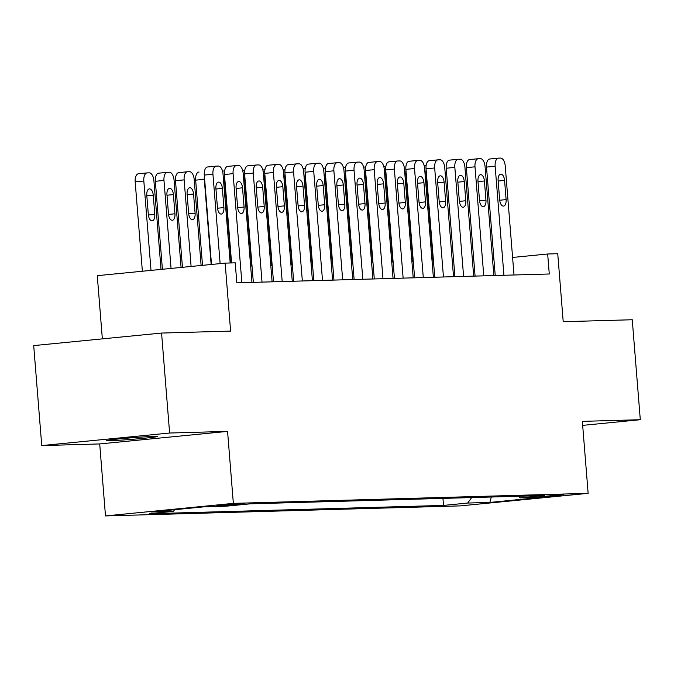<?xml version="1.0" encoding="UTF-8"?>
<svg xmlns="http://www.w3.org/2000/svg" width="674" height="674" viewBox="0 0 674 674"><rect width="100%" height="100%" fill="white"/><g stroke="black" fill="none" stroke-linecap="round" stroke-linejoin="round"><path stroke-width="1.01" d="M154.001 436.39A25.688 0.775 175.4 0 0 125.17 438.353A25.688 0.775 175.4 0 0 106.281 440.627A25.688 0.775 175.4 0 0 109.769 440.737A25.688 0.775 175.4 0 0 138.6 438.774A25.688 0.775 175.4 0 0 157.489 436.508A25.688 0.775 175.4 0 0 154.001 436.39M563.371 494.64L539.512 496.763L555.671 495.837L563.371 494.64M105.489 515.922L460.266 505.888L588.141 493.343L233.356 503.377L105.489 515.922L99.701 443.939L227.568 431.394L169.612 433.028L41.746 445.581L99.701 443.939M41.746 445.581L33.7 345.602L161.566 333.057L230.609 331.103L225.141 263.121L97.275 275.666L102.355 338.87M582.673 425.37L640.3 419.717L632.254 319.746L563.211 321.7L557.743 253.71L547.667 253.997L512.585 257.443M169.612 433.028L161.566 333.057M225.141 263.121L235.218 262.835L236.827 282.827L549.276 273.989L547.667 253.997M216.859 505.963L244.409 503.79L216.826 505.593M518.533 496.249L520.235 497.892L544.424 495.516L250.121 503.84L225.925 506.216L203.75 506.84L151.22 511.996L173.395 511.372L149.207 513.74L443.509 505.416L467.697 503.048L471.648 497.581M520.235 497.892L542.401 497.26L489.872 502.416L467.697 503.048M227.568 431.394L233.356 503.377M640.3 419.717L582.344 421.36L588.141 493.343M493.916 259.136L492.526 259.178M473.755 259.709L472.364 259.751M453.602 260.282L452.212 260.316M433.441 260.846L432.051 260.889M413.28 261.419L411.89 261.461M393.127 261.992L391.737 262.026M372.966 262.557L371.576 262.599M352.814 263.13L351.415 263.172M332.653 263.702L331.263 263.736M312.492 264.267L311.102 264.309M292.339 264.84L290.949 264.882M272.178 265.413L270.788 265.446M252.017 265.977L250.627 266.019M174.6 509.704L173.395 511.372M442.944 498.389L443.509 505.416M489.872 502.416L491.287 497.024M220.128 263.61L212.942 174.229A8.029 4.027 84.4 0 1 216.186 166.124A8.029 4.027 84.4 0 1 216.329 166.116L218.342 166.065A8.029 4.027 84.4 0 1 223.018 173.943L230.179 262.978M216.051 166.149L207.685 166.967A8.029 4.027 -95.6 0 0 207.55 166.975A8.029 4.027 -95.6 0 0 204.298 175.08L211.493 264.461M215.907 188.577A6.42 3.218 -95.6 0 1 218.511 182.09A6.42 3.218 -95.6 0 1 222.361 188.391L223.903 207.592A6.42 3.218 -95.6 0 1 221.308 214.071A6.42 3.218 -95.6 0 1 217.458 207.769L215.907 188.577M151.01 270.392L143.823 181.011A8.029 4.027 84.4 0 1 147.067 172.906A8.029 4.027 84.4 0 1 147.21 172.898L149.224 172.839A8.029 4.027 84.4 0 1 153.899 180.725L161.035 269.406M142.374 271.243L135.179 181.862A8.029 4.027 -95.6 0 1 138.431 173.757A8.029 4.027 -95.6 0 1 138.566 173.749L146.932 172.932M146.789 195.359L148.339 214.551A6.42 3.218 84.4 0 0 152.189 220.853A6.42 3.218 84.4 0 0 154.784 214.374L153.242 195.174A6.42 3.218 84.4 0 0 149.392 188.872A6.42 3.218 84.4 0 0 146.789 195.359M241.865 282.684L233.094 173.665A8.029 4.027 84.4 0 1 236.347 165.56A8.029 4.027 84.4 0 1 236.481 165.551L238.503 165.492A8.029 4.027 84.4 0 1 243.179 173.378L251.95 282.406M236.203 165.577L227.846 166.394A8.029 4.027 -95.6 0 0 227.702 166.402A8.029 4.027 -95.6 0 0 224.459 174.507L231.57 262.936M236.069 188.004A6.42 3.218 -95.6 0 1 238.663 181.525A6.42 3.218 -95.6 0 1 242.522 187.827L244.064 207.019A6.42 3.218 -95.6 0 1 241.469 213.498A6.42 3.218 -95.6 0 1 237.61 207.204L236.069 188.004M262.026 282.12L253.256 173.092A8.029 4.027 84.4 0 1 256.499 164.987A8.029 4.027 84.4 0 1 256.642 164.978L258.656 164.919A8.029 4.027 84.4 0 1 263.332 172.805L272.102 281.833M256.364 165.004L248.007 165.829A8.029 4.027 -95.6 0 0 247.863 165.838A8.029 4.027 -95.6 0 0 244.611 173.934L253.34 282.364M256.23 187.439A6.42 3.218 -95.6 0 1 258.824 180.952A6.42 3.218 -95.6 0 1 262.675 187.254L264.225 206.446A6.42 3.218 -95.6 0 1 261.622 212.933A6.42 3.218 -95.6 0 1 257.771 206.632L256.23 187.439M282.187 281.547L273.417 172.519A8.029 4.027 84.4 0 1 276.66 164.414A8.029 4.027 84.4 0 1 276.803 164.405L278.817 164.355A8.029 4.027 84.4 0 1 283.493 172.232L292.263 281.26M276.517 164.439L268.159 165.256A8.029 4.027 -95.6 0 0 268.025 165.265A8.029 4.027 -95.6 0 0 264.772 173.37L273.492 281.791M276.382 186.867A6.42 3.218 -95.6 0 1 278.985 180.379A6.42 3.218 -95.6 0 1 282.836 186.681L284.377 205.882A6.42 3.218 -95.6 0 1 281.783 212.361A6.42 3.218 -95.6 0 1 277.932 206.059L276.382 186.867M302.34 280.974L293.569 171.954A8.029 4.027 84.4 0 1 296.821 163.849A8.029 4.027 84.4 0 1 296.956 163.841L298.978 163.782A8.029 4.027 84.4 0 1 303.645 171.668L312.424 280.696M296.678 163.866L288.32 164.683A8.029 4.027 -95.6 0 0 288.177 164.692A8.029 4.027 -95.6 0 0 284.933 172.797L293.653 281.227M296.543 186.294A6.42 3.218 -95.6 0 1 299.138 179.815A6.42 3.218 -95.6 0 1 302.997 186.117L304.538 205.309A6.42 3.218 -95.6 0 1 301.944 211.788A6.42 3.218 -95.6 0 1 298.085 205.494L296.543 186.294M171.061 268.429L163.976 180.438A8.029 4.027 84.4 0 1 167.228 172.342A8.029 4.027 84.4 0 1 167.363 172.333L169.385 172.274A8.029 4.027 84.4 0 1 174.06 180.16L181.079 267.443M162.417 269.271L155.34 181.289A8.029 4.027 -95.6 0 1 158.584 173.184A8.029 4.027 -95.6 0 1 158.727 173.176L167.085 172.359M166.95 194.786L168.492 213.978A6.42 3.218 84.4 0 0 172.35 220.28A6.42 3.218 84.4 0 0 174.945 213.801L173.403 194.601A6.42 3.218 84.4 0 0 169.553 188.307A6.42 3.218 84.4 0 0 166.95 194.786M191.104 266.457L184.137 179.874A8.029 4.027 84.4 0 1 187.38 171.769A8.029 4.027 84.4 0 1 187.524 171.76L189.537 171.702A8.029 4.027 84.4 0 1 194.213 179.587L201.122 265.48M182.46 267.308L175.493 180.716A8.029 4.027 -95.6 0 1 178.745 172.62A8.029 4.027 -95.6 0 1 178.888 172.611L187.246 171.786M187.111 194.213L188.653 213.414A6.42 3.218 84.4 0 0 192.503 219.716A6.42 3.218 84.4 0 0 195.106 213.228L193.556 194.036A6.42 3.218 84.4 0 0 189.706 187.734A6.42 3.218 84.4 0 0 187.111 194.213M211.147 264.494L204.298 179.301L195.654 180.152A8.029 4.027 -95.6 0 1 198.906 172.047A8.029 4.027 -95.6 0 1 199.041 172.038L198.906 172.047M202.512 265.337L195.654 180.152M204.382 176.057A8.029 4.027 84.4 0 0 204.298 179.301M231.224 262.944L224.45 178.728L223.414 178.837M224.535 175.484A8.029 4.027 84.4 0 0 224.45 178.728M322.501 280.409L313.73 171.381A8.029 4.027 84.4 0 1 316.974 163.277A8.029 4.027 84.4 0 1 317.117 163.268L319.131 163.209A8.029 4.027 84.4 0 1 323.806 171.095L332.577 280.123M316.839 163.293L308.473 164.119A8.029 4.027 -95.6 0 0 308.338 164.127A8.029 4.027 -95.6 0 0 305.086 172.224L313.814 280.654M316.704 185.729A6.42 3.218 -95.6 0 1 319.299 179.242A6.42 3.218 -95.6 0 1 323.149 185.544L324.7 204.736A6.42 3.218 -95.6 0 1 322.096 211.223A6.42 3.218 -95.6 0 1 318.246 204.921L316.704 185.729M251.68 265.986L244.611 178.163L243.567 178.265M244.696 174.92A8.029 4.027 84.4 0 0 244.611 178.163M342.662 279.836L333.883 170.808A8.029 4.027 84.4 0 1 337.135 162.704A8.029 4.027 84.4 0 1 337.278 162.695L339.292 162.645A8.029 4.027 84.4 0 1 343.967 170.522L352.738 279.55M336.992 162.729L328.634 163.546A8.029 4.027 -95.6 0 0 328.491 163.555A8.029 4.027 -95.6 0 0 325.247 171.659L333.967 280.081M336.857 185.156A6.42 3.218 -95.6 0 1 339.46 178.669A6.42 3.218 -95.6 0 1 343.31 184.971L344.852 204.171A6.42 3.218 -95.6 0 1 342.257 210.65A6.42 3.218 -95.6 0 1 338.407 204.348L336.857 185.156M271.833 265.421L264.764 177.591L263.728 177.692M264.848 174.347A8.029 4.027 84.4 0 0 264.764 177.591M362.814 279.263L354.044 170.236A8.029 4.027 84.4 0 1 357.296 162.139A8.029 4.027 84.4 0 1 357.431 162.131L359.444 162.072A8.029 4.027 84.4 0 1 364.12 169.958L372.899 278.985M357.153 162.156L348.795 162.973A8.029 4.027 -95.6 0 0 348.652 162.982A8.029 4.027 -95.6 0 0 345.408 171.086L354.128 279.516M357.018 184.583A6.42 3.218 -95.6 0 1 359.613 178.105A6.42 3.218 -95.6 0 1 363.471 184.406L365.013 203.599A6.42 3.218 -95.6 0 1 362.41 210.077A6.42 3.218 -95.6 0 1 358.56 203.784L357.018 184.583M291.994 264.848L284.925 177.018L283.889 177.119M285.009 173.774A8.029 4.027 84.4 0 0 284.925 177.018M382.975 278.699L374.205 169.671A8.029 4.027 84.4 0 1 377.448 161.566A8.029 4.027 84.4 0 1 377.592 161.558L379.605 161.499A8.029 4.027 84.4 0 1 384.281 169.385L393.052 278.413M377.314 161.583L368.948 162.409A8.029 4.027 -95.6 0 0 368.813 162.417A8.029 4.027 -95.6 0 0 365.561 170.514L374.289 278.943M377.17 184.019A6.42 3.218 -95.6 0 1 379.774 177.532A6.42 3.218 -95.6 0 1 383.624 183.833L385.166 203.026A6.42 3.218 -95.6 0 1 382.571 209.513A6.42 3.218 -95.6 0 1 378.721 203.211L377.17 184.019M312.146 264.275L305.086 176.453L304.041 176.554M305.17 173.21A8.029 4.027 84.4 0 0 305.086 176.453M403.136 278.126L394.357 169.098A8.029 4.027 84.4 0 1 397.609 160.993A8.029 4.027 84.4 0 1 397.744 160.985L399.766 160.934A8.029 4.027 84.4 0 1 404.442 168.812L413.213 277.84M397.466 161.019L389.109 161.836A8.029 4.027 -95.6 0 0 388.965 161.844A8.029 4.027 -95.6 0 0 385.722 169.949L394.442 278.37M397.331 183.446A6.42 3.218 -95.6 0 1 399.935 176.959A6.42 3.218 -95.6 0 1 403.785 183.261L405.327 202.461A6.42 3.218 -95.6 0 1 402.732 208.94A6.42 3.218 -95.6 0 1 398.873 202.638L397.331 183.446M332.307 263.711L325.239 175.88L324.202 175.981M325.323 172.637A8.029 4.027 84.4 0 0 325.239 175.88M423.289 277.553L414.518 168.525A8.029 4.027 84.4 0 1 417.762 160.429A8.029 4.027 84.4 0 1 417.905 160.42L419.919 160.361A8.029 4.027 84.4 0 1 424.595 168.247L433.365 277.275M417.627 160.446L409.27 161.263A8.029 4.027 -95.6 0 0 409.126 161.271A8.029 4.027 -95.6 0 0 405.874 169.376L414.603 277.806M417.492 182.873A6.42 3.218 -95.6 0 1 420.087 176.394A6.42 3.218 -95.6 0 1 423.938 182.688L425.488 201.888A6.42 3.218 -95.6 0 1 422.884 208.367A6.42 3.218 -95.6 0 1 419.034 202.074L417.492 182.873M352.468 263.138L345.4 175.307L344.355 175.409M345.484 172.064A8.029 4.027 84.4 0 0 345.4 175.307M443.45 276.989L434.679 167.961A8.029 4.027 84.4 0 1 437.923 159.856A8.029 4.027 84.4 0 1 438.066 159.848L440.08 159.789A8.029 4.027 84.4 0 1 444.756 167.674L453.526 276.702M437.788 159.873L429.422 160.698A8.029 4.027 -95.6 0 0 429.287 160.707A8.029 4.027 -95.6 0 0 426.035 168.803L434.764 277.233M437.645 182.3A6.42 3.218 -95.6 0 1 440.248 175.821A6.42 3.218 -95.6 0 1 444.099 182.123L445.64 201.315A6.42 3.218 -95.6 0 1 443.045 207.803A6.42 3.218 -95.6 0 1 439.195 201.501L437.645 182.3M372.621 262.565L365.561 174.743L364.516 174.844M365.645 171.499A8.029 4.027 84.4 0 0 365.561 174.743M463.602 276.416L454.832 167.388A8.029 4.027 84.4 0 1 458.084 159.283A8.029 4.027 84.4 0 1 458.219 159.275L460.241 159.216A8.029 4.027 84.4 0 1 464.917 167.101L473.687 276.129M457.941 159.308L449.583 160.126A8.029 4.027 -95.6 0 0 449.44 160.134A8.029 4.027 -95.6 0 0 446.196 168.239L454.916 276.66M457.806 181.736A6.42 3.218 -95.6 0 1 460.401 175.248A6.42 3.218 -95.6 0 1 464.26 181.55L465.801 200.751A6.42 3.218 -95.6 0 1 463.206 207.23A6.42 3.218 -95.6 0 1 459.348 200.928L457.806 181.736M392.782 262.001L385.713 174.17L384.677 174.271M385.798 170.926A8.029 4.027 84.4 0 0 385.713 174.17M483.764 275.843L474.993 166.815A8.029 4.027 84.4 0 1 478.237 158.719A8.029 4.027 84.4 0 1 478.38 158.71L480.394 158.651A8.029 4.027 84.4 0 1 485.069 166.537L493.84 275.565M478.102 158.735L469.736 159.553A8.029 4.027 -95.6 0 0 469.601 159.561A8.029 4.027 -95.6 0 0 466.349 167.666L475.077 276.096M477.967 181.163A6.42 3.218 -95.6 0 1 480.562 174.684A6.42 3.218 -95.6 0 1 484.412 180.977L485.962 200.178A6.42 3.218 -95.6 0 1 483.359 206.657A6.42 3.218 -95.6 0 1 479.509 200.355L477.967 181.163M412.943 261.428L405.874 173.597L404.83 173.698M405.959 170.353A8.029 4.027 84.4 0 0 405.874 173.597M503.925 275.278L495.146 166.251A8.029 4.027 84.4 0 1 498.398 158.146A8.029 4.027 84.4 0 1 498.541 158.137L500.555 158.078A8.029 4.027 84.4 0 1 505.23 165.964L514.001 274.992M498.255 158.163L489.897 158.988A8.029 4.027 -95.6 0 0 489.754 158.997A8.029 4.027 -95.6 0 0 486.51 167.093L495.23 275.523M498.12 180.59A6.42 3.218 -95.6 0 1 500.723 174.111A6.42 3.218 -95.6 0 1 504.573 180.413L506.115 199.605A6.42 3.218 -95.6 0 1 503.52 206.092A6.42 3.218 -95.6 0 1 499.67 199.79L498.12 180.59M433.096 260.855L426.027 173.033L424.991 173.134M426.111 169.789A8.029 4.027 84.4 0 0 426.027 173.033M221.232 505.104L221.291 505.837M204.298 175.08L212.942 174.229M222.361 188.391L215.95 189.023M223.903 207.592L217.5 208.215M143.823 181.011L135.179 181.862M146.831 195.805L153.242 195.174M148.381 214.998L154.784 214.374M224.459 174.507L233.094 173.665M242.522 187.827L236.102 188.45M244.064 207.019L237.661 207.651M244.611 173.934L253.256 173.092M262.675 187.254L256.263 187.886M264.225 206.446L257.813 207.078M264.772 173.37L273.417 172.519M282.836 186.681L276.424 187.313M284.377 205.882L277.974 206.505M284.933 172.797L293.569 171.954M302.997 186.117L296.577 186.74M304.538 205.309L298.127 205.941M163.976 180.438L155.34 181.289M166.983 195.233L173.403 194.601M168.542 214.425L174.945 213.801M184.137 179.874L175.493 180.716M187.145 194.66L193.556 194.036M188.695 213.86L195.106 213.228M224.594 170.935L222.538 171.137L224.594 170.935M305.086 172.224L313.73 171.381M323.149 185.544L316.738 186.176M324.7 204.736L318.288 205.368M244.746 170.37L242.691 170.573L244.746 170.362M325.247 171.659L333.883 170.808M343.31 184.971L336.899 185.603M344.852 204.171L338.449 204.795M262.852 169.991L264.907 169.789L262.852 170M345.408 171.086L354.044 170.236M363.471 184.406L357.052 185.03M365.013 203.599L358.602 204.23M285.068 169.225L283.004 169.427L285.068 169.225M365.561 170.514L374.205 169.671M383.624 183.833L377.213 184.465M385.166 203.026L378.763 203.658M303.165 168.854L305.221 168.652L303.165 168.862M385.722 169.949L394.357 169.098M403.785 183.261L397.365 183.892M405.327 202.461L398.924 203.085M325.382 168.087L323.326 168.289L325.382 168.079M405.874 169.376L414.518 168.525M423.938 182.688L417.526 183.32M425.488 201.888L419.076 202.512M345.543 167.514L343.479 167.716L345.543 167.514M426.035 168.803L434.679 167.961M444.099 182.123L437.687 182.755M445.64 201.315L439.237 201.947M365.696 166.95L363.64 167.152L365.696 166.941M446.196 168.239L454.832 167.388M464.26 181.55L457.84 182.182M465.801 200.751L459.398 201.374M385.857 166.377L383.801 166.579L385.857 166.368M466.349 167.666L474.993 166.815M484.412 180.977L478.001 181.609M485.962 200.178L479.551 200.801M486.51 167.093L495.146 166.251M504.573 180.413L498.162 181.036M506.115 199.605L499.712 200.237M426.17 165.24L424.115 165.442L426.17 165.231M207.55 166.975L216.186 166.124M147.067 172.906L138.431 173.757M227.702 166.402L236.347 165.56M247.863 165.838L256.499 164.987M268.025 165.265L276.66 164.414M288.177 164.692L296.821 163.849M167.228 172.342L158.584 173.184M187.38 171.769L178.745 172.62M308.338 164.127L316.974 163.277M328.491 163.555L337.135 162.704M348.652 162.982L357.296 162.139M368.813 162.417L377.448 161.566M388.965 161.844L397.609 160.993M409.126 161.271L417.762 160.429M429.287 160.707L437.923 159.856M449.44 160.134L458.084 159.283M469.601 159.561L478.237 158.719M489.754 158.997L498.398 158.146"/></g></svg>
